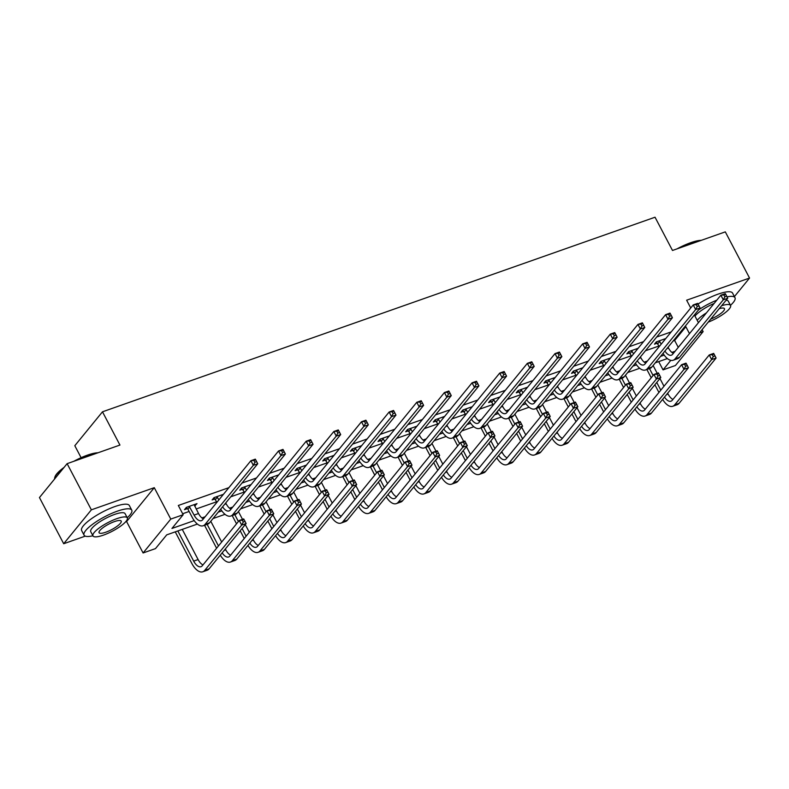 <?xml version="1.0" encoding="UTF-8"?>
<svg xmlns="http://www.w3.org/2000/svg" width="789" height="789" viewBox="0 0 789 789"><rect width="100%" height="100%" fill="white"/><g stroke="black" fill="none" stroke-linecap="round" stroke-linejoin="round"><path stroke-width="1.18" d="M197.388 524.064L166.716 534.863L155.492 548.602L143.095 552.971L170.769 519.083L183.176 514.714L171.953 528.452L194.212 520.612M125.49 521.963L126.605 521.568L143.095 552.971M126.605 521.568L154.279 487.681L91.366 509.832L67.124 463.656L39.45 497.553L63.692 543.729L85.261 536.135M81.099 457.689L74.807 445.706L102.481 411.809L655.038 217.222L672.494 250.468L725.308 231.867L749.55 278.053L686.637 300.205L690.73 307.996M699.439 332.909L703.127 331.607L675.443 365.504L663.046 369.873L670.808 360.356M658.707 361.609L663.046 369.873M91.366 509.832L63.692 543.729M734.411 296.585L749.55 278.053M673.106 341.026L674.654 340.483L685.868 326.735L684.329 327.277M671.202 331.903L656.685 337.011M643.558 341.637L629.04 346.756M615.913 351.371L601.396 356.49M588.269 361.106L573.751 366.224M560.624 370.85L546.106 375.958M532.979 380.584L518.452 385.693M505.335 390.318L490.807 395.427M477.69 400.053L463.163 405.161M450.036 409.787L435.518 414.906M422.391 419.521L407.874 424.64M394.747 429.255L380.229 434.374M367.102 438.99L352.584 444.108M339.457 448.734L324.94 453.843M311.813 458.468L297.295 463.577M284.168 468.202L269.641 473.311M256.524 477.937L241.996 483.046M228.879 487.671L178.324 505.473L183.176 514.714M182.663 513.738L189.123 511.459M196.145 508.994L216.768 501.725M230.782 496.794L244.412 491.991M258.427 487.06L272.057 482.257M286.072 477.325L299.702 472.522M313.716 467.581L327.346 462.788M341.361 457.847L354.991 453.054M369.005 448.113L382.635 443.31M396.65 438.378L410.28 433.575M424.295 428.644L437.934 423.841M451.949 418.91L465.579 414.107M479.594 409.175L493.224 404.372M507.238 399.431L520.868 394.638M534.883 389.697L548.513 384.904M562.527 379.963L576.157 375.16M590.172 370.228L603.802 365.425M617.817 360.494L631.447 355.691M645.461 350.76L659.091 345.957M665.778 338.54L656.349 341.864L654.476 344.162L657.355 343.146M638.133 348.284L628.705 351.598L626.831 353.896L629.711 352.88M610.489 358.019L601.05 361.342L599.186 363.63L602.056 362.615M582.844 367.753L573.406 371.077L571.542 373.365L574.412 372.349M555.2 377.487L545.761 380.811L543.897 383.099L546.767 382.083M527.555 387.221L518.117 390.545L516.243 392.833L519.123 391.827M499.91 396.956L490.472 400.279L488.598 402.568L491.478 401.562M472.266 406.69L462.827 410.014L460.954 412.312L463.833 411.296M444.621 416.424L435.183 419.748L433.309 422.046L436.189 421.03M416.967 426.168L407.538 429.492L405.664 431.78L408.544 430.764M389.322 435.903L379.894 439.226L378.02 441.515L380.9 440.499M361.678 445.637L352.239 448.961L350.375 451.249L353.245 450.233M334.033 455.371L324.595 458.695L322.731 460.983L325.601 459.967M306.388 465.106L296.95 468.429L295.086 470.717L297.956 469.711M278.744 474.84L269.305 478.164L267.432 480.452L270.311 479.446M251.099 484.574L241.661 487.898L239.787 490.196L242.667 489.18M223.455 494.318L214.016 497.642L212.142 499.93L215.022 498.914M194.627 506.094L197.003 503.629L186.372 507.376L184.498 509.664L187.378 508.649M154.279 487.681L170.769 519.083M685.868 326.735L689.487 333.629M694.389 314.959L698.433 322.671M702.092 329.644L703.127 331.607M67.124 463.656L119.938 445.055L102.481 411.809M667.366 358.561L655.334 362.792M639.721 368.295L627.689 372.526M612.067 378.03L600.044 382.261M584.422 387.764L572.4 392.005M556.778 397.498L544.745 401.739M529.133 407.232L517.101 411.473M501.488 416.967L489.456 421.208M473.844 426.711L461.812 430.942M446.199 436.445L434.167 440.676M418.555 446.179L406.522 450.411M390.91 455.914L378.878 460.155M363.256 465.648L351.233 469.889M335.611 475.382L323.589 479.623M307.966 485.117L295.934 489.358M280.322 494.861L268.29 499.092M252.677 504.595L240.645 508.826M225.033 514.329L213 518.56M201.876 517.909L205.11 516.775M218.237 512.15L221.857 510.877M229.52 508.175L232.755 507.041M245.882 502.415L249.502 501.143M257.165 498.441L260.4 497.307M273.527 492.681L277.146 491.409M284.819 488.707L288.054 487.563M301.171 482.947L304.791 481.675M312.464 478.972L315.699 477.828M328.826 473.213L332.445 471.93M340.108 469.238L343.343 468.094M356.47 463.468L360.09 462.196M367.753 459.504L370.988 458.36M384.115 453.734L387.734 452.462M395.397 449.76L398.632 448.625M411.759 444L415.379 442.728M423.042 440.025L426.277 438.891M439.404 434.266L443.023 432.993M450.687 430.291L453.922 429.157M467.049 424.531L470.668 423.259M478.331 420.557L481.566 419.413M494.693 414.797L498.313 413.525M505.976 410.822L509.211 409.678M522.338 405.063L525.957 403.781M533.63 401.088L536.865 399.944M549.982 395.328L553.602 394.046M561.275 391.354L564.51 390.21M577.637 385.584L581.256 384.312M588.919 381.61L592.154 380.476M605.281 375.85L608.901 374.578M616.564 371.875L619.799 370.741M632.926 366.116L636.545 364.843M644.209 362.141L647.444 361.007M660.571 356.381L664.19 355.109M671.853 352.407L675.088 351.273M674.654 340.483L678.274 347.377M664.387 339.033L664.772 339.773M636.743 348.768L637.127 349.517M609.098 358.512L609.483 359.251M581.454 368.246L581.838 368.986M553.799 377.98L554.194 378.72M526.155 387.715L526.549 388.454M498.51 397.449L498.904 398.189M470.865 407.183L471.26 407.923M443.221 416.917L443.605 417.667M415.576 426.652L415.961 427.401M387.932 436.396L388.316 437.136M360.287 446.13L360.672 446.87M332.642 455.864L333.027 456.604M304.988 465.599L305.382 466.338M277.343 475.333L277.738 476.073M249.699 485.067L250.093 485.807M222.054 494.802L222.449 495.551M194.41 504.546L195.13 505.917M659.219 340.858L661.212 344.142M664.101 339.132L664.407 340.227M668.066 347.199L668.5 348.028A10.77 5.267 -109.4 0 0 673.362 353.383M659.348 346.43L656.192 342.051M664.92 351.046A10.77 5.267 -109.4 0 0 671.39 355.168A10.77 5.267 -109.4 0 0 672.662 354.241L720.87 295.194L725.298 293.636L725.673 294.297L723.898 294.928L724.874 296.772L726.639 296.151L725.673 294.297M726.639 296.151L727.724 298.252L679.516 357.299A16.155 7.9 70.6 0 1 677.613 358.679L673.175 360.248A16.155 7.9 70.6 0 1 663.036 353.354M727.724 298.252L723.296 299.82L675.088 358.857A16.155 7.9 70.6 0 1 673.175 360.248M724.874 296.772L723.296 299.82L720.87 295.194L723.898 294.928M659.752 341.351L657.878 343.649M658.933 392.458L654.88 384.746M651.221 377.773L646.881 369.508M653.105 365.514L657.188 373.296M659.949 378.542L663.993 386.255M667.652 393.228L668.086 394.056A10.77 5.267 -109.4 0 0 672.948 399.412M649.475 368.591L653.095 375.485M656.754 382.458L660.797 390.17M664.506 397.074A10.77 5.267 -109.4 0 0 670.975 401.197A10.77 5.267 -109.4 0 0 672.248 400.27L709.232 354.971L713.67 353.403L714.035 354.074L712.27 354.695L713.236 356.539L715.012 355.918L714.035 354.074M715.012 355.918L716.096 358.028L679.102 403.327A16.155 7.9 70.6 0 1 677.199 404.708L672.761 406.276A16.155 7.9 70.6 0 1 662.622 399.382M716.096 358.028L711.658 359.587L674.674 404.885A16.155 7.9 70.6 0 1 672.761 406.276M713.236 356.539L711.658 359.587L709.232 354.971L712.27 354.695M677.061 248.86A26.284 6.549 -27.7 0 1 690.7 242.696A26.284 6.549 -27.7 0 1 701.224 240.349M700.297 240.684A26.925 6.716 152.3 0 0 691.213 242.982A26.925 6.716 152.3 0 0 680.079 247.795M730.486 305.323A26.925 6.716 152.3 0 0 734.993 297.7A26.925 6.716 152.3 0 0 727.024 296.881M734.993 297.7L732.567 293.074A26.925 6.716 152.3 0 0 718.079 294.139A26.925 6.716 152.3 0 0 698.028 304.041M726.097 300.244A19.39 4.833 -27.7 0 1 728.316 301.201L730.545 305.451A19.39 4.833 152.3 0 0 721.639 305.708M708.246 322.119A19.39 4.833 152.3 0 0 730.545 305.451M710.652 319.16A12.496 3.117 152.3 0 0 724.45 308.657A12.496 3.117 152.3 0 0 719.233 308.657M706.451 312.858A19.39 4.833 152.3 0 0 697.22 320.354M694.981 316.103A19.39 4.833 -27.7 0 1 714.153 303.43M716.816 300.165A26.925 6.716 152.3 0 0 698.462 309.969M73.821 461.299A26.284 6.549 -27.7 0 1 87.461 455.135A26.284 6.549 -27.7 0 1 97.984 452.787M97.047 453.113A26.925 6.716 152.3 0 0 87.974 455.411A26.925 6.716 152.3 0 0 76.839 460.234M127.236 517.762A26.925 6.716 152.3 0 0 131.753 510.128A26.925 6.716 152.3 0 0 117.255 511.193A26.925 6.716 152.3 0 0 93.349 523.718A26.925 6.716 152.3 0 0 84.068 535.169A26.925 6.716 152.3 0 0 92.905 535.78M131.753 510.128L129.327 505.512A26.925 6.716 152.3 0 0 114.839 506.577A26.925 6.716 152.3 0 0 90.922 519.103A26.925 6.716 152.3 0 0 81.642 530.543L84.068 535.169M92.974 535.909L90.745 531.658A19.39 4.833 -27.7 0 1 97.422 523.423A19.39 4.833 -27.7 0 1 114.642 514.408A19.39 4.833 -27.7 0 1 125.076 513.639L127.305 517.88A19.39 4.833 152.3 0 0 116.871 518.649A19.39 4.833 152.3 0 0 99.651 527.663A19.39 4.833 152.3 0 0 92.974 535.909A19.39 4.833 152.3 0 0 103.408 535.139A19.39 4.833 152.3 0 0 120.628 526.125A19.39 4.833 152.3 0 0 127.305 517.88M114.474 521.588A12.496 3.117 152.3 0 0 103.379 527.397A12.496 3.117 152.3 0 0 99.079 532.703A12.496 3.117 152.3 0 0 105.805 532.21A12.496 3.117 152.3 0 0 116.9 526.401A12.496 3.117 152.3 0 0 121.2 521.085A12.496 3.117 152.3 0 0 114.474 521.588M62.982 468.725A26.925 6.716 152.3 0 0 54.786 477.434A26.925 6.716 152.3 0 0 54.628 478.962M54.786 477.434L55.062 476.625A26.284 6.549 -27.7 0 1 64.087 467.384M631.575 350.592L633.567 353.876M636.457 348.876L636.762 349.961M640.421 356.934L640.855 357.762A10.77 5.267 -109.4 0 0 645.718 363.118M631.693 356.164L628.547 351.786M637.275 360.78A10.77 5.267 -109.4 0 0 643.745 364.903A10.77 5.267 -109.4 0 0 645.017 363.976L693.225 304.939L697.654 303.37L698.028 304.031L696.253 304.662L697.22 306.507L698.995 305.885L698.028 304.031M698.995 305.885L700.08 307.996L651.872 367.033A16.155 7.9 70.6 0 1 649.968 368.424L645.53 369.982A16.155 7.9 70.6 0 1 635.392 363.098M700.08 307.996L695.651 309.554L647.444 368.591A16.155 7.9 70.6 0 1 645.53 369.982M697.22 306.507L695.651 309.554L693.225 304.939L696.253 304.662M632.107 351.095L630.233 353.383M603.93 360.326L605.922 363.611M608.812 358.61L609.118 359.695M612.777 366.668L613.211 367.496A10.77 5.267 -109.4 0 0 618.073 372.852M604.049 365.899L600.902 361.52M609.631 370.514A10.77 5.267 -109.4 0 0 616.101 374.637A10.77 5.267 -109.4 0 0 617.373 373.71L665.581 314.673L670.009 313.105L670.384 313.775L668.608 314.397L669.575 316.241L671.35 315.62L670.384 313.775M671.35 315.62L672.435 317.73L624.227 376.767A16.155 7.9 70.6 0 1 622.314 378.158L617.886 379.716A16.155 7.9 70.6 0 1 607.747 372.832M672.435 317.73L668.007 319.289L619.799 378.326A16.155 7.9 70.6 0 1 617.886 379.716M669.575 316.241L668.007 319.289L665.581 314.673L668.608 314.397M604.463 360.829L602.589 363.118M631.279 402.193L627.235 394.48M623.576 387.507L619.237 379.243M625.46 375.258L629.543 383.03M632.305 388.277L636.348 395.989M640.007 402.962L640.441 403.79A10.77 5.267 -109.4 0 0 645.303 409.146M621.831 378.326L625.45 385.219M629.109 392.192L633.153 399.905M636.861 406.808A10.77 5.267 -109.4 0 0 643.331 410.931A10.77 5.267 -109.4 0 0 644.603 410.004L681.588 364.705L686.026 363.147L686.391 363.808L684.615 364.429L685.592 366.274L687.367 365.652L686.391 363.808M687.367 365.652L688.442 367.763L651.458 413.061A16.155 7.9 70.6 0 1 649.554 414.452L645.116 416.01A16.155 7.9 70.6 0 1 634.977 409.126M688.442 367.763L684.014 369.321L647.029 414.619A16.155 7.9 70.6 0 1 645.116 416.01M685.592 366.274L684.014 369.321L681.588 364.705L684.615 364.429M603.634 411.927L599.591 404.215M595.932 397.252L591.592 388.977M597.815 384.993L601.899 392.764M604.65 398.011L608.704 405.724M612.363 412.696L612.797 413.525A10.77 5.267 -109.4 0 0 617.659 418.88M594.176 388.06L597.796 394.954M601.455 401.926L605.508 409.639M609.216 416.543A10.77 5.267 -109.4 0 0 615.686 420.665A10.77 5.267 -109.4 0 0 616.959 419.738L653.943 374.44L658.371 372.881L658.746 373.542L656.971 374.164L657.947 376.018L659.712 375.386L658.746 373.542M659.712 375.386L660.797 377.497L623.813 422.796A16.155 7.9 70.6 0 1 621.9 424.186L617.471 425.744A16.155 7.9 70.6 0 1 607.333 418.86M660.797 377.497L656.369 379.055L619.385 424.354A16.155 7.9 70.6 0 1 617.471 425.744M657.947 376.018L656.369 379.055L653.943 374.44L656.971 374.164M576.286 370.061L578.278 373.345M581.168 368.345L581.473 369.43M585.132 376.402L585.566 377.231A10.77 5.267 -109.4 0 0 590.428 382.586M576.404 375.633L573.258 371.254M581.986 380.259A10.77 5.267 -109.4 0 0 588.456 384.371A10.77 5.267 -109.4 0 0 589.728 383.444L637.936 324.407L642.364 322.849L642.739 323.51L640.964 324.131L641.93 325.975L643.706 325.354L642.739 323.51M643.706 325.354L644.791 327.465L596.583 386.502A16.155 7.9 70.6 0 1 594.669 387.892L590.241 389.45A16.155 7.9 70.6 0 1 580.102 382.566M644.791 327.465L640.362 329.023L592.144 388.07A16.155 7.9 70.6 0 1 590.241 389.45M641.93 325.975L640.362 329.023L637.936 324.407L640.964 324.131M576.818 370.564L574.944 372.852M548.641 379.795L550.633 383.079M553.523 378.079L553.829 379.164M557.488 386.137L557.922 386.965A10.77 5.267 -109.4 0 0 562.784 392.32M548.759 385.367L545.613 380.988M554.342 389.993A10.77 5.267 -109.4 0 0 560.811 394.106A10.77 5.267 -109.4 0 0 562.084 393.178L610.291 334.142L614.72 332.583L615.095 333.244L613.319 333.865L614.286 335.71L616.061 335.088L615.095 333.244M616.061 335.088L617.146 337.199L568.938 396.236A16.155 7.9 70.6 0 1 567.025 397.626L562.596 399.185A16.155 7.9 70.6 0 1 552.458 392.301M617.146 337.199L612.718 338.757L564.5 397.804A16.155 7.9 70.6 0 1 562.596 399.185M614.286 335.71L612.718 338.757L610.291 334.142L613.319 333.865M549.174 380.298L547.3 382.586M520.996 389.529L522.989 392.814M525.878 387.813L526.184 388.908M529.843 395.871L530.277 396.699A10.77 5.267 -109.4 0 0 535.139 402.065M521.115 395.111L517.969 390.733M526.697 399.727A10.77 5.267 -109.4 0 0 533.167 403.84A10.77 5.267 -109.4 0 0 534.429 402.923L582.647 343.876L587.075 342.318L587.44 342.978L585.675 343.6L586.641 345.454L588.416 344.823L587.44 342.978M588.416 344.823L589.501 346.933L541.284 405.98A16.155 7.9 70.6 0 1 539.38 407.361L534.952 408.919A16.155 7.9 70.6 0 1 524.813 402.035M589.501 346.933L585.063 348.491L536.855 407.538A16.155 7.9 70.6 0 1 534.952 408.919M586.641 345.454L585.063 348.491L582.647 343.876L585.675 343.6M521.519 390.032L519.655 392.32M575.99 421.661L571.946 413.949M568.287 406.986L563.938 398.711M570.171 394.727L574.254 402.498M577.006 407.755L581.059 415.458M584.718 422.431L585.152 423.259A10.77 5.267 -109.4 0 0 590.014 428.614M566.532 397.804L570.151 404.688M573.81 411.661L577.864 419.373M581.572 426.287A10.77 5.267 -109.4 0 0 588.042 430.399A10.77 5.267 -109.4 0 0 589.314 429.472L626.298 384.174L630.727 382.616L631.101 383.276L629.326 383.898L630.303 385.752L632.068 385.121L631.101 383.276M632.068 385.121L633.153 387.231L596.168 432.53A16.155 7.9 70.6 0 1 594.255 433.92L589.827 435.479A16.155 7.9 70.6 0 1 579.688 428.595M633.153 387.231L628.725 388.79L591.73 434.098A16.155 7.9 70.6 0 1 589.827 435.479M630.303 385.752L628.725 388.79L626.298 384.174L629.326 383.898M548.345 431.396L544.302 423.693M540.643 416.72L536.293 408.446M542.526 404.461L546.609 412.243M549.361 417.489L553.414 425.202M557.073 432.165L557.507 432.993A10.77 5.267 -109.4 0 0 562.37 438.349M538.887 407.538L542.507 414.432M546.166 421.395L550.219 429.108M553.927 436.021A10.77 5.267 -109.4 0 0 560.397 440.134A10.77 5.267 -109.4 0 0 561.669 439.207L598.654 393.908L603.082 392.35L603.457 393.011L601.682 393.632L602.648 395.486L604.423 394.855L603.457 393.011M604.423 394.855L605.508 396.966L568.524 442.274A16.155 7.9 70.6 0 1 566.61 443.655L562.182 445.213A16.155 7.9 70.6 0 1 552.044 438.329M605.508 396.966L601.08 398.524L564.086 443.832A16.155 7.9 70.6 0 1 562.182 445.213M602.648 395.486L601.08 398.524L598.654 393.908L601.682 393.632M520.701 441.14L516.657 433.427M512.988 426.454L508.649 418.18M514.882 414.195L518.965 421.977M521.716 427.224L525.77 434.936M529.429 441.899L529.863 442.728A10.77 5.267 -109.4 0 0 534.725 448.093M511.242 417.273L514.862 424.166M518.521 431.139L522.574 438.842M526.283 445.755A10.77 5.267 -109.4 0 0 532.753 449.868A10.77 5.267 -109.4 0 0 534.015 448.951L571.009 403.643L575.437 402.084L575.812 402.745L574.037 403.376L575.003 405.221L576.779 404.599L575.812 402.745M576.779 404.599L577.864 406.7L540.869 452.008A16.155 7.9 70.6 0 1 538.966 453.389L534.538 454.947A16.155 7.9 70.6 0 1 524.399 448.063M577.864 406.7L573.435 408.268L536.441 453.567A16.155 7.9 70.6 0 1 534.538 454.947M575.003 405.221L573.435 408.268L571.009 403.643L574.037 403.376M493.352 399.264L495.344 402.558M498.224 397.548L498.53 398.642M502.198 405.615L502.632 406.443A10.77 5.267 -109.4 0 0 507.485 411.799M493.47 404.846L490.324 400.467M499.052 409.461A10.77 5.267 -109.4 0 0 505.512 413.574A10.77 5.267 -109.4 0 0 506.785 412.657L554.992 353.61L559.431 352.052L559.795 352.713L558.03 353.334L558.997 355.188L560.772 354.557L559.795 352.713M560.772 354.557L561.857 356.667L513.639 415.714A16.155 7.9 70.6 0 1 511.736 417.095L507.307 418.653A16.155 7.9 70.6 0 1 497.159 411.769M561.857 356.667L557.419 358.226L509.211 417.273A16.155 7.9 70.6 0 1 507.307 418.653M558.997 355.188L557.419 358.226L554.992 353.61L558.03 353.334M493.875 399.767L492.011 402.055M493.056 450.874L489.002 443.162M485.343 436.189L481.004 427.924M487.237 423.93L491.32 431.711M494.072 436.958L498.115 444.671M501.784 451.643L502.218 452.472A10.77 5.267 -109.4 0 0 507.071 457.827M483.598 427.007L487.217 433.901M490.876 440.873L494.93 448.586M498.638 455.49A10.77 5.267 -109.4 0 0 505.098 459.602A10.77 5.267 -109.4 0 0 506.37 458.685L543.365 413.387L547.793 411.819L548.168 412.479L546.392 413.111L547.359 414.955L549.134 414.333L548.168 412.479M549.134 414.333L550.219 416.444L513.225 461.743A16.155 7.9 70.6 0 1 511.321 463.123L506.893 464.682A16.155 7.9 70.6 0 1 496.745 457.798M550.219 416.444L545.791 418.002L508.797 463.301A16.155 7.9 70.6 0 1 506.893 464.682M547.359 414.955L545.791 418.002L543.365 413.387L546.392 413.111M465.707 409.008L467.69 412.292M470.579 407.282L470.885 408.377M474.544 415.349L474.988 416.178A10.77 5.267 -109.4 0 0 479.84 421.533M465.826 414.58L462.679 410.201M471.408 419.196A10.77 5.267 -109.4 0 0 477.868 423.318A10.77 5.267 -109.4 0 0 479.14 422.391L527.348 363.344L531.786 361.786L532.151 362.447L530.376 363.078L531.352 364.922L533.127 364.301L532.151 362.447M533.127 364.301L534.202 366.402L485.994 425.449A16.155 7.9 70.6 0 1 484.091 426.829L479.663 428.397A16.155 7.9 70.6 0 1 469.514 421.504M534.202 366.402L529.774 367.97L481.566 427.007A16.155 7.9 70.6 0 1 479.663 428.397M531.352 364.922L529.774 367.97L527.348 363.344L530.376 363.078M466.23 409.501L464.366 411.799M465.411 460.608L461.358 452.896M457.699 445.923L453.359 437.658M459.592 433.664L463.676 441.445M466.427 446.692L470.471 454.405M474.13 461.378L474.574 462.206A10.77 5.267 -109.4 0 0 479.426 467.561M455.953 436.741L459.573 443.635M463.232 450.608L467.275 458.32M470.994 465.224A10.77 5.267 -109.4 0 0 477.453 469.347A10.77 5.267 -109.4 0 0 478.726 468.419L515.72 423.121L520.148 421.553L520.523 422.223L518.748 422.845L519.714 424.689L521.49 424.068L520.523 422.223M521.49 424.068L522.574 426.178L485.58 471.477A16.155 7.9 70.6 0 1 483.677 472.858L479.248 474.426A16.155 7.9 70.6 0 1 469.1 467.532M522.574 426.178L518.146 427.737L481.152 473.035A16.155 7.9 70.6 0 1 479.248 474.426M519.714 424.689L518.146 427.737L515.72 423.121L518.748 422.845M438.053 418.742L440.045 422.026M442.935 417.016L443.24 418.111M446.899 425.084L447.333 425.912A10.77 5.267 -109.4 0 0 452.196 431.267M438.181 424.314L435.035 419.935M443.763 428.93A10.77 5.267 -109.4 0 0 450.223 433.053A10.77 5.267 -109.4 0 0 451.495 432.125L499.703 373.079L504.132 371.52L504.506 372.181L502.731 372.812L503.707 374.657L505.473 374.035L504.506 372.181M505.473 374.035L506.558 376.136L458.35 435.183A16.155 7.9 70.6 0 1 456.446 436.573L452.018 438.132A16.155 7.9 70.6 0 1 441.87 431.248M506.558 376.136L502.129 377.704L453.922 436.741A16.155 7.9 70.6 0 1 452.018 438.132M503.707 374.657L502.129 377.704L499.703 373.079L502.731 372.812M438.585 419.235L436.712 421.533M437.767 470.343L433.713 462.63M430.054 455.657L425.715 447.393M431.938 443.408L436.021 451.18M438.783 456.427L442.826 464.139M446.485 471.112L446.919 471.94A10.77 5.267 -109.4 0 0 451.781 477.296M428.309 446.475L431.928 453.369M435.587 460.342L439.631 468.055M443.349 474.958A10.77 5.267 -109.4 0 0 449.809 479.081A10.77 5.267 -109.4 0 0 451.081 478.154L488.075 432.855L492.504 431.297L492.869 431.958L491.103 432.579L492.07 434.423L493.845 433.802L492.869 431.958M493.845 433.802L494.93 435.913L457.936 481.211A16.155 7.9 70.6 0 1 456.032 482.602L451.604 484.16A16.155 7.9 70.6 0 1 441.455 477.276M494.93 435.913L490.492 437.471L453.507 482.769A16.155 7.9 70.6 0 1 451.604 484.16M492.07 434.423L490.492 437.471L488.075 432.855L491.103 432.579M410.408 428.476L412.4 431.761M415.29 426.76L415.596 427.845M419.255 434.818L419.689 435.646A10.77 5.267 -109.4 0 0 424.551 441.002M410.536 434.049L407.38 429.67M416.109 438.664A10.77 5.267 -109.4 0 0 422.579 442.787A10.77 5.267 -109.4 0 0 423.851 441.86L472.059 382.823L476.487 381.255L476.862 381.925L475.086 382.547L476.063 384.391L477.828 383.77L476.862 381.925M477.828 383.77L478.913 385.88L430.705 444.917A16.155 7.9 70.6 0 1 428.802 446.308L424.364 447.866A16.155 7.9 70.6 0 1 414.225 440.982M478.913 385.88L474.485 387.438L426.277 446.475A16.155 7.9 70.6 0 1 424.364 447.866M476.063 384.391L474.485 387.438L472.059 382.823L475.086 382.547M410.941 428.979L409.067 431.267M410.122 480.077L406.069 472.364M402.41 465.402L398.07 457.127M404.293 453.142L408.377 460.914M411.138 466.161L415.182 473.873M418.841 480.846L419.275 481.675A10.77 5.267 -109.4 0 0 424.137 487.03M400.664 456.21L404.284 463.104M407.943 470.076L411.986 477.789M415.695 484.693A10.77 5.267 -109.4 0 0 422.164 488.815A10.77 5.267 -109.4 0 0 423.437 487.888L460.431 442.59L464.859 441.031L465.224 441.692L463.459 442.313L464.425 444.158L466.2 443.536L465.224 441.692M466.2 443.536L467.285 445.647L430.291 490.945A16.155 7.9 70.6 0 1 428.388 492.336L423.949 493.894A16.155 7.9 70.6 0 1 413.811 487.01M467.285 445.647L462.847 447.205L425.863 492.504A16.155 7.9 70.6 0 1 423.949 493.894M464.425 444.158L462.847 447.205L460.431 442.59L463.459 442.313M382.764 438.211L384.756 441.495M387.646 436.495L387.951 437.579M391.61 444.552L392.044 445.381A10.77 5.267 -109.4 0 0 396.906 450.736M382.882 443.783L379.736 439.404M388.464 448.399A10.77 5.267 -109.4 0 0 394.934 452.521A10.77 5.267 -109.4 0 0 396.206 451.594L444.414 392.557L448.842 390.999L449.217 391.66L447.442 392.281L448.408 394.125L450.184 393.504L449.217 391.66M450.184 393.504L451.269 395.614L403.061 454.651A16.155 7.9 70.6 0 1 401.157 456.042L396.719 457.6A16.155 7.9 70.6 0 1 386.58 450.716M451.269 395.614L446.84 397.173L398.632 456.22A16.155 7.9 70.6 0 1 396.719 457.6M448.408 394.125L446.84 397.173L444.414 392.557L447.442 392.281M383.296 438.714L381.422 441.002M382.468 489.811L378.424 482.099M374.765 475.136L370.426 466.861M376.649 462.877L380.732 470.648M383.493 475.895L387.537 483.608M391.196 490.58L391.63 491.409A10.77 5.267 -109.4 0 0 396.492 496.764M373.019 465.954L376.639 472.838M380.298 479.811L384.342 487.523M388.05 494.437A10.77 5.267 -109.4 0 0 394.52 498.549A10.77 5.267 -109.4 0 0 395.792 497.622L432.776 452.324L437.214 450.766L437.579 451.426L435.814 452.048L436.781 453.902L438.556 453.271L437.579 451.426M438.556 453.271L439.631 455.381L402.646 500.68A16.155 7.9 70.6 0 1 400.743 502.07L396.305 503.629A16.155 7.9 70.6 0 1 386.166 496.745M439.631 455.381L435.203 456.939L398.218 502.248A16.155 7.9 70.6 0 1 396.305 503.629M436.781 453.902L435.203 456.939L432.776 452.324L435.814 452.048M355.119 447.945L357.111 451.229M360.001 446.229L360.307 447.314M363.966 454.286L364.4 455.115A10.77 5.267 -109.4 0 0 369.262 460.47M355.237 453.517L352.091 449.138M360.82 458.143A10.77 5.267 -109.4 0 0 367.289 462.255A10.77 5.267 -109.4 0 0 368.562 461.328L416.77 402.291L421.198 400.733L421.573 401.394L419.797 402.015L420.764 403.86L422.539 403.238L421.573 401.394M422.539 403.238L423.624 405.349L375.416 464.386A16.155 7.9 70.6 0 1 373.503 465.776L369.074 467.335A16.155 7.9 70.6 0 1 358.936 460.451M423.624 405.349L419.196 406.907L370.988 465.954A16.155 7.9 70.6 0 1 369.074 467.335M420.764 403.86L419.196 406.907L416.77 402.291L419.797 402.015M355.652 448.448L353.778 450.736M354.823 499.545L350.78 491.843M347.121 484.87L342.781 476.595M349.004 472.611L353.087 480.393M355.839 485.639L359.892 493.342M363.551 500.315L363.985 501.143A10.77 5.267 -109.4 0 0 368.848 506.499M345.365 475.688L348.985 482.582M352.644 489.545L356.697 497.257M360.405 504.171A10.77 5.267 -109.4 0 0 366.875 508.284A10.77 5.267 -109.4 0 0 368.147 507.357L405.132 462.058L409.56 460.5L409.935 461.161L408.16 461.782L409.136 463.636L410.901 463.005L409.935 461.161M410.901 463.005L411.986 465.115L375.002 510.414A16.155 7.9 70.6 0 1 373.089 511.805L368.66 513.363A16.155 7.9 70.6 0 1 358.522 506.479M411.986 465.115L407.558 466.674L370.574 511.982A16.155 7.9 70.6 0 1 368.66 513.363M409.136 463.636L407.558 466.674L405.132 462.058L408.16 461.782M327.474 457.679L329.467 460.963M332.356 455.963L332.662 457.058M336.321 464.021L336.755 464.849A10.77 5.267 -109.4 0 0 341.617 470.214M327.593 463.261L324.447 458.882M333.175 467.877A10.77 5.267 -109.4 0 0 339.645 471.99A10.77 5.267 -109.4 0 0 340.917 471.072L389.125 412.026L393.553 410.467L393.928 411.128L392.153 411.75L393.119 413.604L394.894 412.972L393.928 411.128M394.894 412.972L395.979 415.083L347.771 474.13A16.155 7.9 70.6 0 1 345.858 475.511L341.43 477.069A16.155 7.9 70.6 0 1 331.291 470.185M395.979 415.083L391.551 416.641L343.333 475.688A16.155 7.9 70.6 0 1 341.43 477.069M393.119 413.604L391.551 416.641L389.125 412.026L392.153 411.75M328.007 458.182L326.133 460.47M327.179 509.29L323.135 501.577M319.476 494.604L315.127 486.33M321.36 482.345L325.443 490.127M328.194 495.374L332.248 503.086M335.907 510.049L336.341 510.877A10.77 5.267 -109.4 0 0 341.203 516.243M317.72 485.422L321.34 492.316M324.999 499.279L329.052 506.992M332.761 513.905A10.77 5.267 -109.4 0 0 339.231 518.018A10.77 5.267 -109.4 0 0 340.503 517.101L377.487 471.792L381.915 470.234L382.29 470.895L380.515 471.526L381.491 473.37L383.257 472.749L382.29 470.895M383.257 472.749L384.342 474.85L347.357 520.158A16.155 7.9 70.6 0 1 345.444 521.539L341.016 523.097A16.155 7.9 70.6 0 1 330.877 516.213M384.342 474.85L379.913 476.418L342.919 521.716A16.155 7.9 70.6 0 1 341.016 523.097M381.491 473.37L379.913 476.418L377.487 471.792L380.515 471.526M299.83 467.413L301.822 470.698M304.712 465.697L305.018 466.792M308.677 473.765L309.11 474.593A10.77 5.267 -109.4 0 0 313.973 479.949M299.948 472.996L296.802 468.617M305.53 477.611A10.77 5.267 -109.4 0 0 312 481.724A10.77 5.267 -109.4 0 0 313.272 480.807L361.48 421.76L365.909 420.202L366.283 420.862L364.508 421.484L365.475 423.338L367.25 422.707L366.283 420.862M367.25 422.707L368.335 424.817L320.127 483.864A16.155 7.9 70.6 0 1 318.214 485.245L313.785 486.803A16.155 7.9 70.6 0 1 303.647 479.919M368.335 424.817L363.907 426.376L315.689 485.422A16.155 7.9 70.6 0 1 313.785 486.803M365.475 423.338L363.907 426.376L361.48 421.76L364.508 421.484M300.362 467.916L298.489 470.205M299.534 519.024L295.49 511.311M291.831 504.339L287.482 496.074M293.715 492.08L297.798 499.861M300.55 505.108L304.603 512.82M308.262 519.793L308.696 520.622A10.77 5.267 -109.4 0 0 313.558 525.977M290.076 495.157L293.695 502.051M297.354 509.023L301.408 516.736M305.116 523.64A10.77 5.267 -109.4 0 0 311.586 527.752A10.77 5.267 -109.4 0 0 312.858 526.835L349.843 481.527L354.271 479.968L354.646 480.629L352.87 481.26L353.837 483.105L355.612 482.483L354.646 480.629M355.612 482.483L356.697 484.584L319.713 529.892A16.155 7.9 70.6 0 1 317.799 531.273L313.371 532.831A16.155 7.9 70.6 0 1 303.232 525.947M356.697 484.584L352.269 486.152L315.275 531.451A16.155 7.9 70.6 0 1 313.371 532.831M353.837 483.105L352.269 486.152L349.843 481.527L352.87 481.26M272.185 477.158L274.178 480.442M277.067 475.432L277.373 476.526M281.032 483.499L281.466 484.328A10.77 5.267 -109.4 0 0 286.328 489.683M272.304 482.73L269.157 478.351M277.886 487.346A10.77 5.267 -109.4 0 0 284.356 491.468A10.77 5.267 -109.4 0 0 285.618 490.541L333.836 431.494L338.264 429.936L338.629 430.597L336.864 431.228L337.83 433.072L339.605 432.451L338.629 430.597M339.605 432.451L340.69 434.552L292.472 493.598A16.155 7.9 70.6 0 1 290.569 494.979L286.141 496.547A16.155 7.9 70.6 0 1 276.002 489.653M340.69 434.552L336.252 436.12L288.044 495.157A16.155 7.9 70.6 0 1 286.141 496.547M337.83 433.072L336.252 436.12L333.836 431.494L336.864 431.228M272.708 477.651L270.844 479.949M271.889 528.758L267.846 521.046M264.177 514.073L259.837 505.808M266.071 501.814L270.154 509.595M272.905 514.842L276.959 522.555M280.618 529.527L281.052 530.356A10.77 5.267 -109.4 0 0 285.914 535.711M262.431 504.891L266.051 511.785M269.71 518.758L273.763 526.47M277.472 533.374A10.77 5.267 -109.4 0 0 283.941 537.496A10.77 5.267 -109.4 0 0 285.204 536.569L322.198 491.271L326.626 489.703L327.001 490.373L325.226 490.995L326.192 492.839L327.968 492.218L327.001 490.373M327.968 492.218L329.052 494.328L292.058 539.627A16.155 7.9 70.6 0 1 290.155 541.007L285.726 542.576A16.155 7.9 70.6 0 1 275.588 535.682M329.052 494.328L324.624 495.887L287.63 541.185A16.155 7.9 70.6 0 1 285.726 542.576M326.192 492.839L324.624 495.887L322.198 491.271L325.226 490.995M244.541 486.892L246.533 490.176M249.413 485.166L249.718 486.261M253.387 493.233L253.821 494.062A10.77 5.267 -109.4 0 0 258.674 499.417M244.659 492.464L241.513 488.085M250.241 497.08A10.77 5.267 -109.4 0 0 256.701 501.202A10.77 5.267 -109.4 0 0 257.973 500.275L306.191 441.229L310.619 439.67L310.984 440.331L309.219 440.962L310.185 442.807L311.961 442.185L310.984 440.331M311.961 442.185L313.046 444.286L264.828 503.333A16.155 7.9 70.6 0 1 262.924 504.723L258.496 506.282A16.155 7.9 70.6 0 1 248.348 499.398M313.046 444.286L308.607 445.854L260.4 504.891A16.155 7.9 70.6 0 1 258.496 506.282M310.185 442.807L308.607 445.854L306.191 441.229L309.219 440.962M245.063 487.385L243.199 489.683M244.245 538.492L240.191 530.78M236.532 523.807L232.193 515.542M238.426 511.558L242.509 519.33M245.261 524.577L249.314 532.289M252.973 539.262L253.407 540.09A10.77 5.267 -109.4 0 0 258.259 545.446M234.787 514.625L238.406 521.519M242.065 528.492L246.119 536.204M249.827 543.108A10.77 5.267 -109.4 0 0 256.287 547.231A10.77 5.267 -109.4 0 0 257.559 546.304L294.553 501.005L298.982 499.447L299.356 500.108L297.581 500.729L298.548 502.573L300.323 501.952L299.356 500.108M300.323 501.952L301.408 504.063L264.414 549.361A16.155 7.9 70.6 0 1 262.51 550.752L258.082 552.31A16.155 7.9 70.6 0 1 247.933 545.426M301.408 504.063L296.98 505.621L259.985 550.919A16.155 7.9 70.6 0 1 258.082 552.31M298.548 502.573L296.98 505.621L294.553 501.005L297.581 500.729M216.896 496.626L218.878 499.91M221.768 494.91L222.074 495.995M225.733 502.968L226.177 503.796A10.77 5.267 -109.4 0 0 231.029 509.152M217.014 502.198L213.868 497.82M222.597 506.814A10.77 5.267 -109.4 0 0 229.057 510.937A10.77 5.267 -109.4 0 0 230.329 510.01L278.537 450.973L282.975 449.405L283.34 450.075L281.565 450.697L282.541 452.541L284.316 451.919L283.34 450.075M284.316 451.919L285.391 454.03L237.183 513.067A16.155 7.9 70.6 0 1 235.28 514.458L230.852 516.016A16.155 7.9 70.6 0 1 220.703 509.132M285.391 454.03L280.963 455.588L232.755 514.625A16.155 7.9 70.6 0 1 230.852 516.016M282.541 452.541L280.963 455.588L278.537 450.973L281.565 450.697M217.419 497.129L215.555 499.417M216.6 548.227L204.548 525.277M210.781 521.292L221.66 542.023M225.319 548.996L225.762 549.825A10.77 5.267 -109.4 0 0 230.615 555.18M207.142 524.36L218.464 545.939M222.182 552.842A10.77 5.267 -109.4 0 0 228.642 556.965A10.77 5.267 -109.4 0 0 229.915 556.038L266.909 510.739L271.337 509.181L271.712 509.842L269.937 510.463L270.903 512.308L272.678 511.686L271.712 509.842M272.678 511.686L273.763 513.797L236.769 559.095A16.155 7.9 70.6 0 1 234.866 560.486L230.437 562.044A16.155 7.9 70.6 0 1 220.289 555.16M273.763 513.797L269.335 515.355L232.341 560.654A16.155 7.9 70.6 0 1 230.437 562.044M270.903 512.308L269.335 515.355L266.909 510.739L269.937 510.463M189.242 506.36L194.094 515.089A10.77 5.267 -109.4 0 0 201.412 520.671A10.77 5.267 -109.4 0 0 202.684 519.744L250.892 460.707L255.32 459.149L255.695 459.809L253.92 460.431L254.896 462.275L256.662 461.654L255.695 459.809M194.124 504.644L198.522 513.531A10.77 5.267 -109.4 0 0 203.384 518.886M256.662 461.654L257.747 463.764L253.318 465.323L205.11 524.36A16.155 7.9 70.6 0 1 203.207 525.75A16.155 7.9 70.6 0 1 192.23 517.377L187.9 509.152L186.224 507.554M257.747 463.764L209.539 522.801A16.155 7.9 70.6 0 1 207.635 524.192L203.207 525.75M254.896 462.275L253.318 465.323L250.892 460.707L253.92 460.431M189.774 506.863L187.9 509.152M245.034 521.421L244.057 519.576L242.292 520.198L243.259 522.052L245.034 521.421L246.119 523.531L241.681 525.089L204.696 570.388A16.155 7.9 70.6 0 1 202.793 571.778A16.155 7.9 70.6 0 1 191.816 563.415L175.247 531.855M182.269 529.389L198.108 559.559A10.77 5.267 -109.4 0 0 202.97 564.914M177.841 530.948L193.68 561.117A10.77 5.267 -109.4 0 0 200.998 566.699A10.77 5.267 -109.4 0 0 202.27 565.772L239.264 520.474L243.693 518.915L244.057 519.576M246.119 523.531L209.124 568.83A16.155 7.9 70.6 0 1 207.221 570.22L202.793 571.778M243.259 522.052L241.681 525.089L239.264 520.474L242.292 520.198M668.5 348.028L666.942 348.57M679.516 357.299L675.088 358.857M668.086 394.056L666.527 394.599M679.102 403.327L674.674 404.885M640.855 357.762L639.297 358.314M651.872 367.033L647.444 368.591M613.211 367.496L611.653 368.049M624.227 376.767L619.799 378.326M640.441 403.79L638.883 404.343M651.458 413.061L647.029 414.619M612.797 413.525L611.238 414.077M623.813 422.796L619.385 424.354M585.566 377.231L584.008 377.783M596.583 386.502L592.144 388.07M557.922 386.965L556.363 387.517M568.938 396.236L564.5 397.804M530.277 396.699L528.719 397.252M541.284 405.98L536.855 407.538M585.152 423.259L583.594 423.811M596.168 432.53L591.73 434.098M557.507 432.993L555.949 433.546M568.524 442.274L564.086 443.832M529.863 442.728L528.305 443.28M540.869 452.008L536.441 453.567M502.632 406.443L501.064 406.986M513.639 415.714L509.211 417.273M502.218 452.472L500.65 453.014M513.225 461.743L508.797 463.301M474.988 416.178L473.42 416.72M485.994 425.449L481.566 427.007M474.574 462.206L473.005 462.748M485.58 471.477L481.152 473.035M447.333 425.912L445.775 426.464M458.35 435.183L453.922 436.741M446.919 471.94L445.361 472.493M457.936 481.211L453.507 482.769M419.689 435.646L418.131 436.199M430.705 444.917L426.277 446.475M419.275 481.675L417.716 482.227M430.291 490.945L425.863 492.504M392.044 445.381L390.486 445.933M403.061 454.651L398.632 456.22M391.63 491.409L390.072 491.961M402.646 500.68L398.218 502.248M364.4 455.115L362.841 455.667M375.416 464.386L370.988 465.954M363.985 501.143L362.427 501.696M375.002 510.414L370.574 511.982M336.755 464.849L335.197 465.402M347.771 474.13L343.333 475.688M336.341 510.877L334.783 511.43M347.357 520.158L342.919 521.716M309.11 474.593L307.552 475.136M320.127 483.864L315.689 485.422M308.696 520.622L307.138 521.164M319.713 529.892L315.275 531.451M281.466 484.328L279.908 484.87M292.472 493.598L288.044 495.157M281.052 530.356L279.493 530.898M292.058 539.627L287.63 541.185M253.821 494.062L252.253 494.614M264.828 503.333L260.4 504.891M253.407 540.09L251.839 540.643M264.414 549.361L259.985 550.919M226.177 503.796L224.609 504.349M237.183 513.067L232.755 514.625M225.762 549.825L224.194 550.377M236.769 559.095L232.341 560.654M198.522 513.531L194.094 515.089M209.539 522.801L205.11 524.36M198.108 559.559L193.68 561.117M209.124 568.83L204.696 570.388"/></g></svg>
